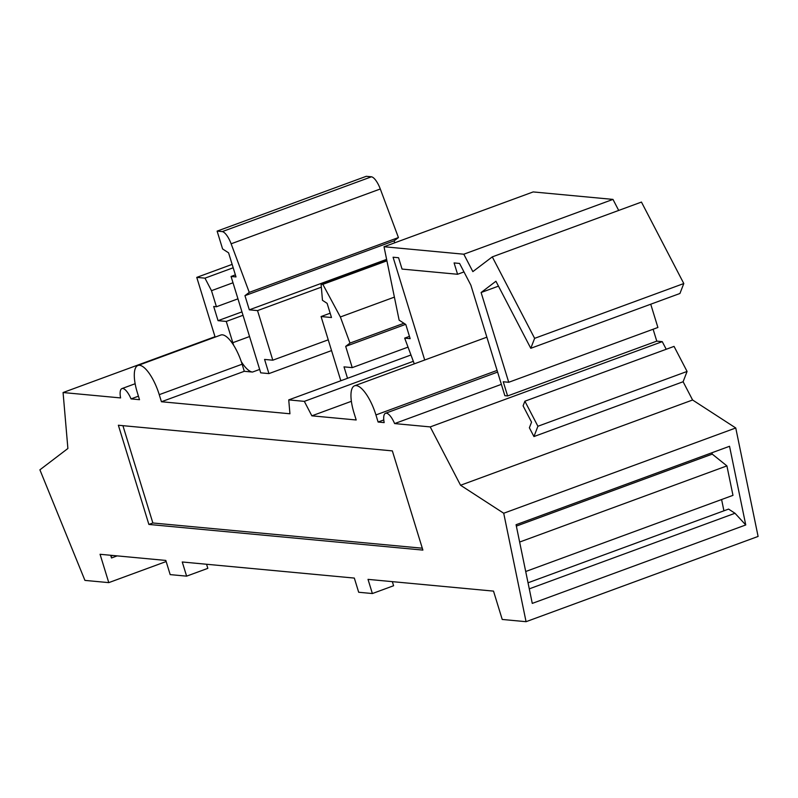 <?xml version="1.0" encoding="UTF-8"?>
<svg xmlns="http://www.w3.org/2000/svg" width="798" height="798" viewBox="0 0 798 798"><rect width="100%" height="100%" fill="white"/><g stroke="black" fill="none" stroke-linecap="round" stroke-linejoin="round"><path stroke-width="1.2" d="M330.163 313.205L321.075 316.547L340.696 380.317L341.753 380.417M403.938 323.27L349.993 343.09L340.367 316.976L322.851 284.367L321.085 284.198L322.472 300.327L327.12 303.35L331.489 317.524L321.075 316.547M349.993 343.09L345.684 346.382L352.227 367.639L344.008 366.861L347.519 378.302M233.006 282.771L211.49 290.681L216.438 306.751L213.694 306.492L218.054 320.666L226.273 321.434L232.817 342.691A29.985 10.065 -110.2 0 0 233.644 345.265A29.985 10.065 69.8 0 1 241.285 361.644A29.985 10.065 -110.2 0 0 252.497 372.058L244.298 371.299L161.435 401.743L159.251 394.661A29.985 10.065 -110.2 0 0 137.944 365.484A29.985 10.065 -110.2 0 0 137.336 392.606L139.51 399.688L131.042 398.9L138.433 396.187M159.251 394.661L242.123 364.207L244.298 371.299M242.123 364.207A29.985 10.065 -110.2 0 0 241.285 361.644M233.644 345.265A29.985 10.065 -110.2 0 0 220.817 335.03L137.944 365.484M131.042 398.9A14.992 5.027 -110.2 0 0 121.944 388.586A14.992 5.027 -110.2 0 0 120.588 397.923L63.072 392.536L67.89 448.496L39.9 469.823L84.937 580.395L108.777 582.63L100.059 554.281L165.814 560.435L170.173 574.61L186.612 576.146L182.253 561.982L354.322 578.081L358.681 592.256L372.377 593.542L368.018 579.368L493.513 591.119L502.231 619.457L526.062 621.692L503.718 513.244L460.566 485.254L430.222 426.91L394.621 423.578L501.383 384.347M394.621 423.578A14.992 5.027 -110.2 0 0 385.534 413.264A14.992 5.027 -110.2 0 0 384.167 422.601L378.102 422.032L375.928 414.94A29.985 10.065 -110.2 0 0 354.621 385.773A29.985 10.065 -110.2 0 0 354.003 412.895L356.187 419.977L311.858 415.828L304.327 401.364L413.324 361.314M304.327 401.364L288.736 399.898L410.96 354.99M288.736 399.898L289.933 413.773L161.435 401.743M351.389 401.304L311.858 415.828M383.788 419.938L378.102 422.032M392.337 581.642L393.594 585.742L372.377 593.542M186.612 576.146L207.829 568.356L206.562 564.256M516.067 524.715L532.276 603.398L745.751 524.954L729.542 446.281L516.067 524.715M516.356 526.101L712.245 454.122L726.908 465.892L732.973 495.349L525.712 571.508M711.956 452.735L712.245 454.122M726.908 465.892L519.638 542.051M721.601 499.528L723.916 510.81M63.072 392.536L215.011 336.706M148.887 524.446L422.88 550.091L392.357 450.89L118.363 425.244L148.887 524.446L152.867 522.979L422.302 548.206M122.922 425.663L152.867 522.979M117.156 555.887L111.52 557.962L110.693 555.278M108.777 582.63L166.154 561.543M683.108 381.743L533.942 436.556L529.373 427.778L531.558 422.142L523.089 405.853L524.885 401.204L537.912 426.262L687.078 371.449L683.108 381.743L692.594 399.998L735.756 427.977L758.1 536.436L526.062 621.692M430.222 426.91L662.25 341.644L666.22 349.265M460.566 485.254L692.594 399.998M503.718 513.244L735.756 427.977M528.037 582.789L728.574 509.094L734.998 513.264L529.283 588.854M734.998 513.264L745.751 524.954M653.113 329.235L656.774 341.135L507.608 395.948L504.865 395.688L470.86 285.145L459.578 263.45L454.092 262.931L457.583 274.273L402.052 269.076L398.561 257.734L393.085 257.225L424.706 360.018M533.942 436.556L537.912 426.262M409.454 336.377L404.676 338.133L410.152 338.651L405.793 324.477L399.14 320.168L384.018 246.742L463.808 254.213L472.855 271.619L492.286 256.876L534.63 338.342L530.78 348.297L495.927 281.245L481.114 292.517L508.725 382.282L503.249 381.773L507.608 395.948M618.699 210.433L612.974 199.4L533.184 191.929L384.018 246.742M112.777 555.468L110.962 556.136M656.774 341.135L662.25 341.644M331.549 350.591L268.936 373.604L260.717 372.836L231.071 276.467L235.37 274.881M404.676 338.133L414.272 363.848M321.335 287.15L257.535 310.602L272.796 360.197L264.577 359.429L268.936 373.604M257.535 310.602L249.315 309.824L244.956 295.659L249.265 292.367L231.131 243.799A14.992 5.027 -110.2 0 0 222.283 231.6L217.116 231.121L222.602 248.956L228.587 252.836L235.999 276.926L231.071 276.467M211.49 290.681L204.976 278.153L196.757 277.385L215.131 337.125M687.078 371.449L674.051 346.392L524.885 401.204M463.987 271.919L457.583 274.273M612.974 199.4L463.808 254.213M534.63 338.342L683.796 283.539L641.452 202.074L492.286 256.876M683.796 283.539L679.936 293.484L530.78 348.297M498.471 286.143L481.114 292.517M650.739 304.218L657.891 327.479L508.725 382.282M394.721 242.811L394.122 240.846L398.431 237.565L380.297 188.986A14.992 5.027 69.8 0 0 371.449 176.797L366.282 176.308L217.116 231.121M243.011 315.29L226.273 321.434M241.964 311.878L218.054 320.666M216.438 306.751L237.954 298.841M204.976 278.153L233.186 267.779M196.757 277.385L232.138 264.377M328.237 339.828L272.796 360.197M386.621 259.38L249.315 309.824M394.122 240.846L244.956 295.659M249.265 292.367L398.431 237.565M371.449 176.797L222.283 231.6M408.027 347.13L352.227 367.639M405.613 324.357L345.684 346.382M394.392 297.125L340.367 316.976M386.92 260.826L322.851 284.367M321.085 284.198L386.761 260.068M375.928 414.94L497.094 370.422M259.669 369.424L252.497 372.058M249.555 336.547L232.817 342.691M380.297 188.986L231.131 243.799M385.534 413.264L497.603 372.077M354.621 385.773L486.87 337.175M121.944 388.586L135.141 383.738"/></g></svg>
